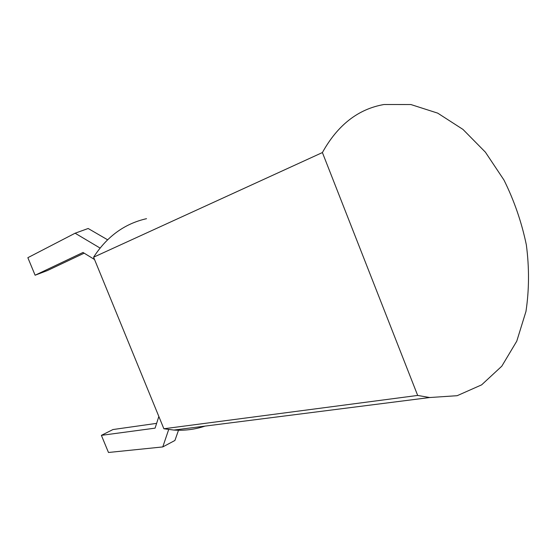 <?xml version="1.0" encoding="UTF-8"?>
<svg xmlns="http://www.w3.org/2000/svg" width="557" height="557" viewBox="0 0 557 557"><rect width="100%" height="100%" fill="white"/><g stroke="black" fill="none" stroke-linecap="round" stroke-linejoin="round"><path stroke-width="0.84" d="M146.526 218.685C124.636 223.636 106.986 236.474 93.59 257.202L322.399 152.555L417.673 395.435L429.677 397.531L457.158 395.7L481.638 384.852L501.815 366.172L516.771 341.156L525.961 311.46C529.206 289.918 529.338 267.736 526.351 244.906C521.644 222.201 514.174 200.569 503.946 179.995L485.391 152.165L462.971 129.419L437.711 113.141L410.871 104.535L383.926 104.521C358.151 109.047 337.639 125.06 322.399 152.555M93.59 257.202L163.876 428.765L417.673 395.435M163.876 428.765L173.881 430.067C184.701 430.77 195.068 429.447 204.99 426.112M156.614 423.362L112.96 429.544L101.388 435.351L108.476 452.479L162.776 446.923L174.912 440.476L178.797 429.44M162.776 446.923L168.68 429.544M158.842 416.483L155.076 428.145L101.388 435.351M84.163 253.177L47.31 270.598L35.105 275.221L27.85 257.689L75.111 233.216L100.044 248.046M75.111 233.216L88.159 228.495L107.571 239.775M94.537 259.513L83.007 252.467L35.105 275.221M429.677 397.531L173.881 430.067"/></g></svg>
